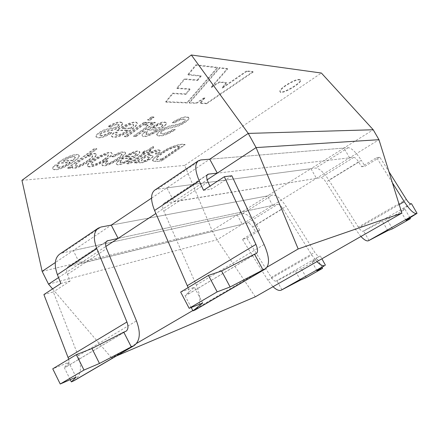 <?xml version="1.0" encoding="UTF-8"?>
<svg xmlns="http://www.w3.org/2000/svg" width="439" height="439" viewBox="0 0 439 439"><rect width="100%" height="100%" fill="white"/><g stroke="black" fill="none" stroke-linecap="round" stroke-linejoin="round"><path stroke-width="0.33" stroke-dasharray="2.19 1.65" d="M151.548 198.132L209.721 159.198L343.989 148.042L373.221 129.752M392.395 182.783L376.602 157.634L361.643 166.743L358.718 162.084C356.726 159.055 355.091 157.48 353.818 157.365L217.289 173.12L349.587 157.853L343.989 148.042L310.988 168.686L166.842 187.897L174.102 201.539L207.17 179.776M281.942 289.85L276.998 280.757L276.202 281.086C274.776 281.383 273.129 280.142 271.258 277.36L246.833 238.157L242.427 239.381L255.482 231.43L252.738 227.029C250.839 224.192 249.116 222.825 247.563 222.935L277.7 204.338L118.118 238.372L272.668 205.414L378.967 139.69M255.322 296.808L217.042 239.804L212.086 230.563L310.988 168.686L316.42 178.36L174.102 201.539L155.905 213.508M48.531 284.159L217.042 239.804L242.235 224.225L79.838 263.559L73.231 250.554L111.254 225.108L267.444 195.926L272.668 205.414L242.235 224.225L237.164 214.874L73.231 250.554L55.319 262.544M58.546 277.574L105.854 246.444M116.439 355.947L111.643 357.988L136.6 343.402M192.82 310.543L267.203 267.066M42.133 271.368L212.086 230.563L184.665 165.421L321.381 73.039M52.576 288.895L111.643 357.988M184.665 165.421L21.95 180.341M94.001 148.777L67.584 167.956L70.103 167.758L72.468 166.046L72.144 167.248C73.253 171.073 97.606 157.826 96.108 153.985C95.049 152.865 92.042 153.392 87.103 155.571L96.651 148.645L94.001 148.777L94.253 149.249L67.825 168.422L67.584 167.956M106.463 159.088C110.518 156.207 112.296 154.243 111.791 153.189C110.507 148.788 85.808 162.178 87.394 165.805C89.106 167.989 99.291 164.521 106.463 159.088M142.291 152.487L144.464 152.36C139.723 155.176 133.566 161.239 129.516 161.453L126.558 163.335C131.31 164.466 140.376 156.169 146.615 152.229L148.19 152.135L150.55 150.484L148.98 150.572L153.436 147.455L153.129 146.286L146.835 150.698L144.672 150.818L142.291 152.487L142.521 152.915L144.689 152.783L144.464 152.36M134.301 162.748L136.551 162.573L139.119 161.025L139.13 161.936C139.081 164.685 153.079 158.671 152.81 155.79L148.228 154.775C152.635 151.872 155.549 150.884 156.975 151.806L155.395 153.694L157.788 153.288C159.648 151.834 160.411 150.835 160.081 150.303C157.7 149.2 153.941 150.122 148.805 153.068L134.301 162.748L134.521 163.165L136.765 162.99L136.551 162.573M161.289 160.647L184.89 144.398C181.57 143.602 176.012 144.892 168.225 148.261C159.834 152.816 151.861 158.869 152.542 160.548C154.479 161.206 157.392 161.239 161.289 160.647L161.503 161.042L185.11 144.793L184.89 144.398M108.181 126.245L110.315 126.564C114.513 124.221 117.328 123.518 118.771 124.462C118.684 125.477 117.262 126.487 114.513 127.491L106.397 129.209C102.375 129.801 94.725 134.954 95.867 136.54C98.627 138.417 103.878 137.089 111.616 132.556L109.536 132.238C104.855 135.031 101.568 135.931 99.675 134.943C99.966 131.958 107.939 130.69 112.016 129.884C115.847 129.34 123.891 124.094 122.404 122.761C120.083 121.038 115.342 122.196 108.181 126.245L108.444 126.745L110.573 127.058L110.315 126.564M116.873 130.246L127.886 130.059C121.993 133.961 117.866 135.464 115.501 134.586L116.966 132.09L113.888 132.474C111.989 134.224 111.221 135.47 111.588 136.2C113.723 137.67 118.256 136.688 125.192 133.258C132.951 128.737 136.902 125.252 137.061 122.794C135.311 120.407 124.489 124.078 116.873 130.246L117.125 130.729L128.139 130.537L127.886 130.059M172.291 122.355L174.228 122.519C179.271 119.413 182.882 118.404 185.055 119.501C184.654 122.717 176.083 124.797 170.431 125.691C164.603 126.981 155.466 133.039 156.844 135.009C160.372 136.622 166.441 134.762 175.046 129.445L173.24 129.285C166.694 133.094 162.441 134.339 160.487 133.028C160.476 131.919 162.106 130.531 165.377 128.863L175.759 126.273C180.528 125.472 190.718 118.969 188.463 117.35C185.752 115.863 180.363 117.531 172.291 122.355M200.135 103.017L206.484 103.258L252.935 71.595L246.702 70.855L222.107 87.729L226.255 82.499L219.28 81.89L211.104 87.114L227.325 68.539L219.418 67.595L189.094 102.589L196.337 102.869L204.722 97.436L200.135 103.017L200.382 103.467L206.725 103.708L206.484 103.258M195.854 64.785L217.398 67.354L186.981 102.507L165.684 101.683L172.653 93.134L185.637 93.869L189.84 88.887L176.851 88.009L184.385 78.839L197.331 79.969L200.864 75.695L187.952 74.438L195.854 64.785L196.134 65.296L217.667 67.847L217.398 67.354M285.679 85.259C281.47 88.228 279.544 90.319 279.906 91.542C281.141 94.797 302.427 82.488 300.303 79.728C298.119 78.663 293.247 80.507 285.679 85.259M147.405 129.741L157.233 129.576C151.812 133.16 147.992 134.603 145.77 133.895L147.29 131.486L144.513 131.848C142.598 133.538 141.808 134.729 142.132 135.426C144.129 139.728 167.638 126.086 166.096 122.635C163.637 120.72 157.409 123.085 147.405 129.741L147.647 130.196L157.469 130.026L157.233 129.576M144.826 124.95L147.91 124.703C146.626 127.584 138.164 132.43 133.56 136.063L135.909 135.997L155.093 122.283L153.024 122.289L150.067 124.407L151.241 122.229C150.753 121.812 149.364 121.987 147.076 122.75L144.826 124.95L145.073 125.417L148.157 125.164C146.873 128.045 138.411 132.891 133.807 136.524L133.56 136.063M151.417 116.911L147.592 119.66L149.951 119.666L153.76 116.928L151.417 116.911L151.669 117.383L147.85 120.132L147.592 119.66M143.915 122.311L124.456 136.32L126.882 136.249L146.286 122.305L143.915 122.311L144.168 122.783L124.703 136.787L124.456 136.32M121.235 158.6L131.195 157.914C125.867 161.393 122.108 162.831 119.913 162.221L121.279 160.114L118.492 160.575C116.79 162.068 116.077 163.116 116.357 163.72C118.332 167.533 140.924 154.748 139.602 151.532C137.133 149.831 131.014 152.185 121.235 158.6L121.46 159.033L131.42 158.342L131.195 157.914M111.671 156.295L113.558 156.471C118.19 153.842 120.934 153.013 121.779 153.979C122.783 155.823 106.183 166.118 105.338 163.226L107.593 160.586L104.778 161.053C102.622 162.792 101.661 164.038 101.897 164.784C103.796 168.73 126.509 155.713 125.291 152.366C122.947 151.027 118.409 152.338 111.671 156.295L111.901 156.745L113.794 156.921L113.558 156.471M57.591 162.962L69.999 162.112C63.924 166.129 59.539 167.698 56.84 166.831L58.085 164.625L54.683 165.157C53.07 166.683 52.428 167.791 52.751 168.477C55.473 172.982 80.584 159.231 78.976 155.197C77.61 152.931 66.783 155.719 57.591 162.962L57.844 163.451L70.245 162.589L69.999 162.112M206.725 103.708L253.193 72.051L252.935 71.595M253.193 72.051L246.959 71.31L246.702 70.855M246.959 71.31L222.359 88.184L222.107 87.729M222.359 88.184L226.513 82.96L226.255 82.499M226.513 82.96L219.538 82.356L219.28 81.89M219.538 82.356L211.362 87.58L211.104 87.114M211.362 87.58L227.594 69.022L227.325 68.539M227.594 69.022L219.692 68.083L219.418 67.595M219.692 68.083L189.346 103.05L189.094 102.589M189.346 103.05L196.59 103.324L196.337 102.869M196.59 103.324L204.969 97.892L204.722 97.436M204.969 97.892L200.382 103.467M217.667 67.847L187.233 102.967L186.981 102.507M187.233 102.967L165.947 102.166L165.684 101.683M165.947 102.166L172.917 93.628L172.653 93.134M172.917 93.628L185.895 94.347L185.637 93.869M185.895 94.347L190.103 89.369L189.84 88.887M190.103 89.369L177.12 88.502L176.851 88.009M177.12 88.502L184.66 79.344L184.385 78.839M184.66 79.344L197.599 80.463L197.331 79.969M197.599 80.463L201.133 76.188L200.864 75.695M201.133 76.188L188.232 74.943L187.952 74.438M188.232 74.943L196.134 65.296M285.91 85.66C281.695 88.629 279.769 90.719 280.126 91.938C281.361 95.186 302.652 82.878 300.528 80.128C298.35 79.064 293.477 80.908 285.91 85.66M174.464 122.964C179.513 119.858 183.123 118.848 185.296 119.94C184.89 123.15 176.319 125.236 170.672 126.13C164.844 127.425 155.702 133.483 157.08 135.453C160.603 137.056 166.672 135.196 175.282 129.873L173.476 129.725C166.93 133.527 162.677 134.778 160.723 133.467C160.712 132.364 162.342 130.976 165.613 129.302L175.995 126.712C180.764 125.905 190.954 119.403 188.704 117.789C185.993 116.308 180.605 117.976 172.532 122.799L174.464 122.964L174.228 122.519M175.282 129.873L175.046 129.445M159.719 127.722L152.415 127.815C157.453 124.577 160.839 123.364 162.578 124.171C162.973 124.802 162.024 125.988 159.719 127.722L159.955 128.172L152.662 128.27L152.415 127.815M157.469 130.026C152.053 133.61 148.234 135.053 146.006 134.35L147.531 131.941L147.29 131.486M147.531 131.941L144.755 132.304L144.513 131.848M144.755 132.304C142.845 133.994 142.049 135.185 142.373 135.876C144.371 140.167 167.879 126.531 166.337 123.085C163.884 121.175 157.65 123.546 147.647 130.196M152.662 128.27C157.7 125.033 161.086 123.82 162.825 124.621C163.22 125.252 162.265 126.437 159.955 128.172M133.807 136.524L136.15 136.458L135.909 135.997M136.15 136.458L155.34 122.744L155.093 122.283M155.34 122.744L153.277 122.75L153.024 122.289M153.277 122.75L150.314 124.868L150.067 124.407M150.314 124.868L151.488 122.69C151.005 122.278 149.617 122.454 147.328 123.222L147.076 122.75M147.328 123.222L145.073 125.417M147.85 120.132L150.204 120.138L149.951 119.666M150.204 120.138L154.012 117.4L153.76 116.928M154.012 117.4L151.669 117.383M124.703 136.787L127.129 136.716L126.882 136.249M127.129 136.716L146.538 122.772L146.286 122.305M146.538 122.772L144.168 122.783M130.454 128.1L122.272 128.21C127.678 124.72 131.354 123.452 133.297 124.402C133.714 125.093 132.77 126.328 130.454 128.1L130.707 128.578L122.53 128.693L122.272 128.21M128.139 130.537C122.245 134.433 118.113 135.942 115.753 135.064L117.218 132.573L116.966 132.09M117.218 132.573L114.14 132.957L113.888 132.474M114.14 132.957C112.241 134.707 111.473 135.947 111.841 136.683C113.97 138.148 118.503 137.16 125.439 133.73C133.198 129.209 137.155 125.724 137.314 123.271C135.563 120.89 124.747 124.566 117.125 130.729M122.53 128.693C127.936 125.203 131.612 123.935 133.555 124.879C133.972 125.57 133.022 126.8 130.707 128.578M110.573 127.058C114.771 124.714 117.592 124.012 119.029 124.95C118.942 125.971 117.52 126.981 114.771 127.979L106.655 129.703C102.633 130.301 94.983 135.448 96.125 137.034C98.885 138.905 104.131 137.572 111.868 133.044L111.616 132.556M111.868 133.044L109.794 132.726L109.536 132.238M109.794 132.726C105.113 135.519 101.826 136.419 99.933 135.437C100.229 132.457 108.197 131.184 112.274 130.372C116.105 129.823 124.149 124.583 122.662 123.255C120.346 121.532 115.605 122.695 108.444 126.745M185.11 144.793C181.784 144.008 176.231 145.298 168.444 148.673C160.054 153.222 152.081 159.275 152.756 160.954C154.693 161.607 157.606 161.64 161.503 161.042M161.936 158.913C159.516 159.242 157.623 159.247 156.257 158.929C155.219 157.821 162.441 152.728 167.473 149.809C173.164 146.994 177.345 145.874 180.017 146.45L161.936 158.913M162.15 159.308C159.73 159.642 157.837 159.648 156.471 159.33C155.433 158.227 162.66 153.134 167.693 150.215C173.383 147.4 177.565 146.28 180.231 146.851L162.15 159.308M136.765 162.99L139.339 161.442L139.119 161.025M139.339 161.442L139.35 162.348C139.3 165.091 153.293 159.077 153.03 156.202L148.453 155.192L148.228 154.775M148.453 155.192C152.854 152.289 155.768 151.301 157.195 152.218L155.615 154.105L155.395 153.694M155.615 154.105L158.007 153.699L157.788 153.288M158.007 153.699C159.867 152.24 160.63 151.246 160.301 150.714C157.919 149.617 154.166 150.539 149.03 153.485L134.521 163.165M145.594 160.213C143.487 160.998 142.132 161.113 141.534 160.564C141.385 159.747 142.84 158.358 145.913 156.399L149.501 157.305C149.397 158.078 148.097 159.044 145.594 160.213M145.814 160.619C143.701 161.409 142.351 161.525 141.753 160.976C141.605 160.164 143.065 158.775 146.132 156.816L149.715 157.716C149.617 158.484 148.316 159.456 145.814 160.619M144.689 152.783C139.948 155.598 133.785 161.656 129.735 161.876L129.516 161.453M129.735 161.876L126.783 163.758C131.53 164.883 140.601 156.591 146.84 152.651L148.415 152.558L148.19 152.135M148.415 152.558L150.775 150.906L150.55 150.484M150.775 150.906L149.205 150.994L148.98 150.572M149.205 150.994L153.661 147.877L153.436 147.455M153.661 147.877L153.129 146.286M153.359 146.708L147.06 151.12L146.835 150.698M147.06 151.12L144.897 151.246L144.672 150.818M144.897 151.246L142.521 152.915M133.549 156.18L126.147 156.663C131.118 153.507 134.46 152.295 136.178 153.019C136.507 153.573 135.635 154.627 133.549 156.18L133.774 156.608L126.372 157.096L126.147 156.663M131.42 158.342C126.092 161.821 122.333 163.259 120.143 162.649L121.51 160.548L121.279 160.114M121.51 160.548L118.722 161.014L118.492 160.575M118.722 161.014C117.021 162.501 116.308 163.549 116.587 164.153C118.552 167.956 141.149 155.17 139.827 151.96C137.363 150.264 131.245 152.624 121.46 159.033M126.372 157.096C131.349 153.941 134.691 152.728 136.403 153.447C136.738 154.001 135.86 155.055 133.774 156.608M113.794 156.921C118.426 154.287 121.164 153.458 122.015 154.418C123.013 156.257 106.414 166.551 105.569 163.67L107.829 161.031L107.593 160.586M107.829 161.031L105.014 161.503L104.778 161.053M105.014 161.503C102.852 163.237 101.892 164.482 102.128 165.229C104.027 169.163 126.739 156.147 125.521 152.805C123.183 151.471 118.64 152.783 111.901 156.745M104.158 159.719C99.45 163.423 91.789 166.332 91.29 164.537C90.933 162.167 106.825 152.607 108.384 155.291C108.598 156.125 107.187 157.606 104.158 159.719M103.922 159.269C99.214 162.973 91.559 165.882 91.054 164.082C90.692 161.711 106.584 152.146 108.148 154.841C108.362 155.675 106.951 157.151 103.922 159.269M106.699 159.533C110.754 156.657 112.532 154.693 112.027 153.639C110.754 149.249 86.049 162.639 87.63 166.26C89.337 168.439 99.527 164.965 106.699 159.533M67.825 168.422L70.344 168.225L70.103 167.758M70.344 168.225L72.709 166.513L72.468 166.046M72.709 166.513L72.386 167.714C73.489 171.528 97.848 158.287 96.35 154.451C95.29 153.332 92.289 153.864 87.345 156.043L87.103 155.571M87.345 156.043L96.898 149.123L96.651 148.645M96.898 149.123L94.253 149.249M88.118 160.828C81.012 165.459 76.754 167.166 75.338 165.942C75.568 164.373 78.565 161.865 84.326 158.419C88.81 156.097 91.559 155.357 92.574 156.207C92.991 156.816 91.504 158.358 88.118 160.828M87.877 160.367C80.771 164.998 76.512 166.699 75.102 165.481C75.327 163.906 78.323 161.393 84.079 157.947C88.563 155.625 91.312 154.89 92.327 155.741C92.75 156.355 91.263 157.897 87.877 160.367M72.495 160.186L63.287 160.789C69 157.129 72.923 155.807 75.058 156.805C75.415 157.458 74.559 158.583 72.495 160.186L72.742 160.663L63.54 161.272L63.287 160.789M70.245 162.589C64.171 166.601 59.781 168.175 57.086 167.314L58.332 165.108L58.085 164.625M58.332 165.108L54.935 165.646L54.683 165.157M54.935 165.646C53.317 167.166 52.675 168.274 52.998 168.96C55.715 173.454 80.831 159.703 79.223 155.68C77.857 153.414 67.035 156.207 57.844 163.451M63.54 161.272C69.252 157.617 73.176 156.289 75.305 157.288C75.662 157.941 74.806 159.061 72.742 160.663M242.427 239.381L267.911 280.285L273.003 286.705M322.067 267.406L317.633 259.405L311.915 261.66L319.576 256.211C318.259 256.436 316.651 255.119 314.741 252.26L286.074 206.374C281.015 198.741 276.499 194.943 272.537 194.976L111.254 225.108M306.252 277.574L301.379 268.706L317.633 259.405M301.379 268.706L295.447 271.093L276.998 280.757M68.72 359.239C69.411 362.757 68.731 365.21 66.684 366.603L64.292 367.624L68.764 362.373L52.746 368.82M320.305 255.932L321.886 258.785M277.7 204.338C279.177 204.289 280.878 205.715 282.804 208.607L311.778 254.993L316.909 261.628M246.833 238.157L259.784 230.277L256.266 224.642C251.278 217.146 246.707 213.502 242.542 213.705L62.662 252.859L59.704 254.093M70.256 379.669L64.292 367.624M74.257 380.58C80.902 375.685 82.219 367.416 78.202 355.777L53.328 291.94L43.9 294.564M247.563 222.935L68.352 266.528C66.459 268.015 66.168 270.6 67.48 274.293L70.147 280.998L53.328 291.94M70.147 280.998L60.867 283.479M259.784 230.277L255.482 231.43M76.101 377.145L68.764 362.373M300.386 280.109L295.447 271.093M316.931 270.748L311.915 261.66M180.654 292.067L194.384 287.249L185 295.639L187.063 294.854C188.765 293.647 189.116 291.227 188.106 287.594M409.955 217.826L405.082 209.365L387.193 219.604L382.424 221.278L363.673 231.068L369.018 240.528M154.786 190.103L157.381 189.16L315.636 168.066C319.301 168.28 323.713 172.302 328.877 180.133L358.306 227.117C360.254 230.052 361.824 231.446 363.02 231.304L363.673 231.068M405.082 209.365L400.577 210.879L411.475 203.663M392.455 228.818L387.193 219.604M185 295.639L191.223 307.503M360.913 236.495L355.749 229.641L325.996 182.136C324.037 179.161 322.369 177.658 321.008 177.614L163.868 203.394C162.271 204.695 162.249 207.257 163.796 211.082L196.315 285.07C201.227 297.252 200.941 305.495 195.459 309.797M209.721 159.198L348.286 147.68C351.71 148.091 356.045 152.284 361.286 160.268L328.877 180.133M376.602 157.634L379.85 157.228L388.938 171.693M379.85 157.228L365.034 166.238L361.286 160.268M231.841 175.776L211.302 189.143L209.919 186.136M361.643 166.743L365.034 166.238M203.548 190.296L211.302 189.143M406.004 220.329L400.577 210.879M387.769 230.651L382.424 221.278M202.697 303.014L194.384 287.249M276.202 281.086L319.576 256.211M66.185 366.85L125.543 331.467M242.542 213.705L272.537 194.976M62.662 252.859L101.113 227.001M256.266 224.642L286.074 206.374M78.202 355.777L136.469 320.898M67.48 274.293L106.556 248.644M69.357 266.1L106.348 241.659M252.738 227.029L282.804 208.607M267.911 280.285L311.778 254.993M271.258 277.36L314.741 252.26M255.964 253.726L186.635 295.052M410.909 203.844L363.02 231.304M200.842 159.933L157.381 189.16M348.286 147.68L315.636 168.066M406.338 199.394L358.306 227.117M399.188 204.59L355.749 229.641M358.718 162.084L325.996 182.136M353.818 157.365L321.008 177.614M207.098 175.073L164.751 203.059M208.037 182.048L163.796 211.082M264.086 244.496L196.315 285.07M300.528 80.128L300.303 79.728M280.126 91.938L279.906 91.542M185.011 119.523L185.253 119.962M157.019 134.921L157.255 135.36M160.476 133.006L160.712 133.445M188.38 117.427L188.622 117.866M145.951 133.802L146.192 134.252M142.121 135.421L142.362 135.876M166.052 122.646L166.293 123.096M162.425 124.253L162.666 124.709M151.159 122.267L151.411 122.733M147.855 124.764L148.102 125.225M115.638 134.515L115.891 134.992M111.577 136.194L111.83 136.672M137.017 122.805L137.275 123.282M133.138 124.484L133.396 124.961M118.843 124.418L119.101 124.906M95.894 136.524L96.152 137.017M99.691 134.938L99.949 135.431M122.289 122.821L122.547 123.31M152.52 160.559L152.734 160.965M156.235 158.945L156.449 159.352M139.097 161.953L139.317 162.364M152.827 155.785L153.041 156.196M156.97 151.801L157.195 152.212M160.081 150.297L160.301 150.714M141.528 160.559L141.748 160.97M149.425 157.338L149.644 157.749M120.099 162.123L120.324 162.556M116.346 163.72L116.571 164.148M139.569 151.543L139.794 151.971M136.013 153.101L136.244 153.529M121.822 153.946L122.058 154.391M105.365 163.209L105.596 163.648M101.914 164.773L102.144 165.218M125.307 152.355L125.543 152.799M91.367 164.499L91.131 164.043M108.329 155.318L108.093 154.868M112.049 153.628L111.813 153.178M87.63 166.26L87.394 165.805M72.205 167.221L72.44 167.687M96.114 153.985L96.355 154.451M75.36 165.931L75.118 165.465M92.574 156.185L92.333 155.719M57.054 166.727L57.3 167.204M52.729 168.466L52.976 168.949M78.954 155.208L79.201 155.686M74.86 156.904L75.113 157.387M66.684 366.603L126.004 331.242M68.352 266.528L107.116 240.907M207.713 174.415L163.868 203.394M256.338 253.561L187.063 294.854"/><path stroke-width="0.66" d="M224.345 176.714L231.841 175.776L264.086 244.496C269.546 256.974 269.93 265.161 265.227 269.052L263.032 269.936L254.505 254.192L256.338 253.561C258.077 252.129 257.94 249.083 255.915 244.413L224.345 176.714L203.548 190.296L199.279 180.956C194.905 170.639 194.62 163.901 198.433 160.734L200.842 159.933L209.721 159.198L217.289 173.12L256.096 147.586L298.18 248.962L401.844 213.118L378.967 139.69L373.221 129.752L248.249 133.412L256.096 147.586L378.967 139.69M207.17 179.776L217.289 173.12L208.525 174.129L207.098 175.073M209.721 159.198L248.249 133.412L191.338 54.996L21.95 180.341L42.133 271.368L55.319 262.544M105.854 246.444L118.118 238.372L111.254 225.108L151.548 198.132M42.133 271.368L48.531 284.159L58.546 277.574M116.439 355.947L255.322 296.808L401.844 213.118M136.6 343.402L192.82 310.543M267.203 267.066L298.18 248.962M191.338 54.996L321.381 73.039L373.221 129.752M133.983 345.702L74.257 380.58L71.365 381.914L76.101 377.145L60.231 384.004L52.746 368.82L76.32 354.674L91.96 348.5L123.771 332.158L131.283 346.903L133.983 345.702C140.085 341.081 140.914 332.811 136.469 320.898L106.556 248.644C105.151 244.902 105.338 242.323 107.116 240.907L118.118 238.372L155.905 213.508M48.531 284.159L52.576 288.895M273.003 286.705C276.334 289.822 279.05 290.986 281.152 290.195L300.386 280.109L306.252 277.574L322.577 268.339L322.067 267.406M316.909 261.628C320.207 264.893 322.808 266.188 324.728 265.513L316.931 270.748L322.577 268.339M111.254 225.108L101.113 227.001L98.292 228.121C93.606 231.847 93.112 238.679 96.805 248.633L126.931 322.006C128.567 326.462 128.259 329.541 126.004 331.242L123.771 332.158M60.231 384.004L83.992 370.055L76.32 354.674M131.283 346.903L99.472 363.459L83.992 370.055M321.886 258.785L325.447 265.211M71.365 381.914L70.256 379.669M98.292 228.121L59.704 254.093C54.721 258 53.953 264.854 57.399 274.66L60.867 283.479L43.9 294.564L68.72 359.239M99.472 363.459L91.96 348.5M265.227 269.052L195.459 309.797L192.984 310.856L202.697 303.014L189.165 308.304L180.654 292.067L208.426 275.401L221.585 270.978L254.505 254.192M263.032 269.936L230.118 286.958L217.168 291.864L189.165 308.304M217.168 291.864L208.426 275.401M388.938 171.693L406.338 199.394C408.325 202.417 409.85 203.899 410.909 203.844L411.475 203.663L417.05 213.321L406.004 220.329L410.427 218.655L392.455 228.818L387.769 230.651L368.376 240.786C366.653 241.34 364.167 239.908 360.913 236.495M410.427 218.655L409.955 217.826M417.05 213.321L416.496 213.524C413.708 213.766 409.625 209.815 404.259 201.671L392.395 182.783M191.223 307.503L192.984 310.856M188.106 287.594L154.583 210.473C150.511 200.316 150.577 193.522 154.786 190.103L198.433 160.734M209.919 186.136L208.037 182.048C206.374 178.163 206.264 175.622 207.713 174.415L208.525 174.129M230.118 286.958L221.585 270.978M281.152 290.195L324.728 265.513M73.242 381.09L133.039 346.168M57.399 274.66L96.805 248.633M68.149 357.368L126.931 322.006M106.348 241.659L108.076 240.512M264.465 269.409L194.598 310.214M416.496 213.524L368.376 240.786M199.279 180.956L154.583 210.473M404.259 201.671L399.188 204.59M255.915 244.413L187.382 285.641"/></g></svg>
